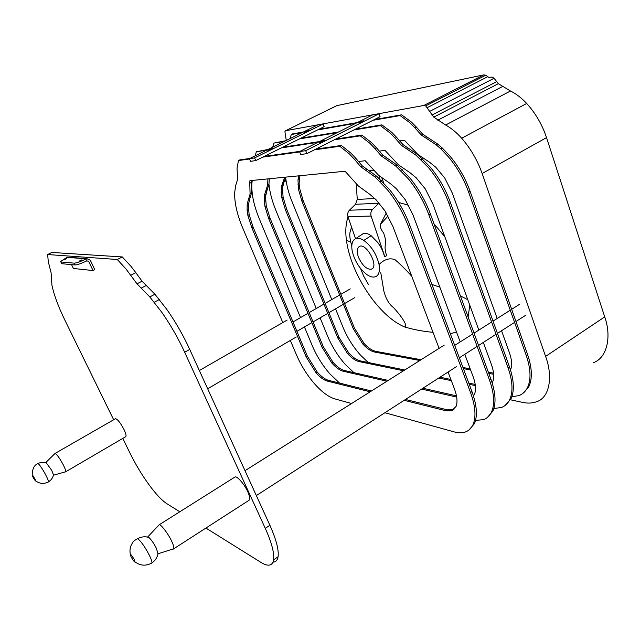 <?xml version="1.0" encoding="UTF-8"?>
<svg xmlns="http://www.w3.org/2000/svg" width="640" height="640" viewBox="0 0 640 640"><rect width="100%" height="100%" fill="white"/><g stroke="black" fill="none" stroke-linecap="round" stroke-linejoin="round"><path stroke-width="0.96" d="M369.44 170.784L373.648 170.376M356.208 183.912L357.28 199.424L355.544 204.28L349.424 210.216C347.792 212 347.304 214.144 347.968 216.64L371.096 216.064L384.84 256.704L386.648 255.672C384.936 250.592 384.616 246.536 385.696 243.504L385.568 239.632L383.704 233.104C380.856 229.44 379.784 226.488 380.488 224.256L388.072 216.04M379.208 175.84L379.392 178.64M384.84 256.704L384.6 256.696C381.576 246.936 380.112 246.224 377.992 242.752L371.144 235.704C367.768 233.344 364.92 232.776 362.608 234.008L361.496 234.848M347.968 216.64L355.568 238.696M386.272 212.944L380.488 224.256M381.88 178.024L383.728 182.944M379.096 203.032L372.6 209.4C370.92 211.248 370.424 213.472 371.096 216.064M380.768 272.648L383.84 291.016C385.856 298.8 389.112 304.352 393.6 307.68C400.272 314.936 408.088 325.384 404.984 327.072C378.624 316.568 350.576 273.424 346.448 240.208C345.224 231.512 345.752 223.728 348.048 216.864M367.152 274.792C359.744 269.144 354.776 261.304 352.248 251.264C351.064 244.536 352.208 240.336 355.664 238.656C357.952 237.824 360.672 238.416 363.824 240.416C371.472 246.128 376.552 254.168 379.048 264.52C379.976 270.064 379.232 273.88 376.832 275.968C374.368 277.76 371.136 277.36 367.152 274.792M398.576 202.416L408.616 205.304M510.504 399.792L522.392 402.352C527.464 403.512 532.24 403.296 536.72 401.696C549.792 397.552 553.08 376.24 545.584 356.408L482.152 173.528C477.456 160.28 470.632 148.52 461.672 138.24C456.544 132.488 451.192 128.08 445.624 125.016L433.776 117.128L425.672 105.896L423.784 105.48L285.544 130.744L284.984 131.456L285.088 133.08L286.296 140.456M285.24 179.376L286.592 183.592M433.992 223.816L444.824 236.744M469.792 305.232L468.096 316.896M456.504 331.96L450.368 333.8M433 332.312C423.608 331.488 414.264 329.744 404.984 327.072M429.408 111.528L494.064 78.288L492.232 77.096L488.688 77.32L485.768 75.224L483.8 74.88L336.856 105.624M423.784 105.48L483.8 74.88M494.064 78.288L498.384 83.672L510.456 91C516.16 93.808 521.568 97.96 526.68 103.456C535.6 113.272 542.216 124.664 546.528 137.624L604.72 316.888C611.688 336.32 607.304 357.832 593.408 362.688M358.568 257.504C356.472 251.672 356.84 247.936 359.68 246.28C366.584 243.072 379.408 266.856 371.336 269.216C366.76 269.576 362.496 265.68 358.568 257.504M363.824 240.416L371.144 235.704M379.048 264.52C384.288 259.304 389.592 257.68 394.968 259.664C400.128 264.048 405.728 269.576 411.768 276.256M431.936 284.472L439.856 287.16M460.4 295.904L467.752 299.64M69.832 257.568L67.016 257.352L60.6 261.488L61.816 263.704L60.808 261.928M74.208 263.152C76.504 263.04 80.392 261.68 85.856 259.072L86.728 260.904C81.264 263.512 77.384 264.872 75.08 264.976L74.208 263.152L60.968 261.952M71.56 264.64L73.392 268.464L93.032 270.56L94.784 269.664L90.32 260.232L86.824 258.632L85.856 259.072M81.984 259.84L78.96 261.232L81.984 259.84M66.6 258.616L63.696 259.952L66.6 258.616M86.728 260.904L88.552 261.12L93.032 270.56M61.816 263.704L75.08 264.976M320.64 141.56L324.696 140.312C322.704 141.632 320.944 142.32 319.424 142.376L320.64 141.56M359.44 122.072L363.536 120.8C361.592 122.072 359.856 122.744 358.312 122.824L359.44 122.072M378.992 113.816L372.272 115.04L299.528 151.56L300.696 154.496L306.872 153.656L305.696 150.688L378.992 113.816L380.072 116.712L306.872 153.656M299.528 151.56L305.696 150.688M268.992 149.488L272.56 148.352C270.744 149.536 269.152 150.176 267.784 150.264L268.992 149.488M305.28 131.552L308.88 130.4C307.104 131.536 305.528 132.168 304.16 132.28L305.28 131.552M323.112 124.016L254.592 157.92L255.704 160.624L250.576 161.32L249.472 158.648L317.488 125.04L323.112 124.016L324.136 126.656L255.704 160.624M254.592 157.92L249.472 158.648M493.672 374.28L488.776 373.368M470.624 369.976L463.384 368.624M462.96 367.496L470.2 368.832M488.352 372.2L493.568 373.16M419.84 360.496L374.64 352.064C370.984 351.28 367.096 348.656 362.968 344.216L353.28 328.752L301.936 201.264L298.416 189.12L297.984 179.872L298.832 175.824M299.912 175.72L299.112 183.496L299.656 188.48L303.168 200.624L354.432 328.064L364.12 343.52C368.24 347.96 372.136 350.568 375.792 351.352L421.048 359.736M501.552 330.744L509.536 353.056C511.92 359.968 512.248 365.624 510.52 370.024M399.384 140.968L404.44 140.28L417.864 154.448L429.616 162.264L435.752 167.192L444.768 178.048L452.352 193.168L497.168 318.488M285.704 177.92C286.656 185.664 288.792 193.624 292.104 201.8L331.768 299.568M335.536 308.84L342.96 327.144C347.256 337.504 353.08 346.808 360.424 355.056L368.264 362.512M511.864 396.736L518.968 395.6C522.704 394.128 525.528 391.504 527.432 387.728C531.2 379.76 530.824 369.072 526.32 355.664L468.68 192.28C464 179.248 457.304 167.504 448.608 157.048L440.912 148.92L436.072 144.744L426.184 138.224L427.656 137.448L437.552 143.96L442.392 148.128L450.088 156.248C458.784 166.688 465.472 178.424 470.152 191.456L527.672 354.768C532.168 368.168 532.528 378.856 528.752 386.824L522.728 393.52M426.184 138.224L421.312 135.056L415 127.952L416.472 127.184L422.784 134.288L427.656 137.448M415 127.952L410.008 122.856L400.128 115.568L401.592 114.824L411.48 122.104L416.472 127.184M400.128 115.568L372.968 120.296M355.864 123.28L317.48 129.96M302.112 132.64L291.312 134.52L292.6 133.88L303.424 131.992M318.816 129.296L357.264 122.576M374.392 119.584L401.592 114.824M291.312 134.52L289.976 138.632M483.344 342.416L491.52 364.848C494.04 372.04 494.392 377.824 492.584 382.192L492.192 382.976M475.368 385.6L469.256 384.336M451.304 380.632L438.728 378.04M440.008 377.216L450.856 379.44M468.8 383.112L475.216 384.432M403.536 370.768L359.088 361.592C355.496 360.752 351.64 358.072 347.528 353.568L337.792 337.984L285.464 209.92L281.816 197.728L281.2 192.744L281.56 186.192L282.808 182.472L284.08 181.824L282.504 187.832L283.072 197.08L286.704 209.264L338.96 337.288L348.696 352.864C352.808 357.368 356.664 360.032 360.264 360.872L404.768 369.992M282.808 182.472L284.752 177.216M285.912 177.104L284.08 181.824M378.992 151.16L385.008 150.416L398.416 164.784L410.088 172.776L416.192 177.8L425.216 188.8L432.904 204.04L478.856 330.096M269.248 178.752L268.952 184.368C269.848 192.648 272.144 201.296 275.848 210.304L316.264 308.512M320.096 317.832L327.656 336.216C332.032 346.624 337.88 356 345.208 364.344L353.936 372.672M493.888 408.488L501.424 407.512C505.08 406.112 507.816 403.536 509.632 399.792C513.216 391.896 512.696 381.216 508.064 367.744L448.944 203.4C444.144 190.28 437.384 178.424 428.672 167.832L416.16 155.328L406.344 148.656L407.84 147.872L417.672 154.528L430.184 167.016C438.896 177.592 445.648 189.44 450.44 202.56L509.448 366.824C514.064 380.296 514.576 390.976 510.976 398.88L505.12 405.472M406.344 148.656L401.504 145.416L395.2 138.216L396.696 137.44L403 144.632L407.84 147.872M395.2 138.216L390.208 133.048L380.392 125.616L381.888 124.856L391.712 132.28L396.696 137.44M380.392 125.616L353.8 129.976M337.064 132.72L299.528 138.872M284.52 141.328L273.96 143.064L285.848 140.672M300.888 138.2L338.48 132M355.248 129.24L381.888 124.856M273.96 143.064L272.72 147.16M464.8 354.304L473.184 376.856C475.768 384.08 476.208 389.864 474.496 394.192L473.48 396M456.688 397.072L421.592 389.08M422.888 388.248L456.472 395.832M386.976 381.208L343.312 371.264C339.776 370.36 335.968 367.624 331.864 363.064L322.08 347.352L268.736 218.696L264.96 206.472L264.28 201.48L264.52 194.944L265.672 191.248L266.968 190.584L265.528 196.568L266.24 205.808L270 218.032L323.272 346.648L333.048 362.344C337.152 366.904 340.968 369.632 344.504 370.536L388.232 380.416M265.672 191.248L267.648 185.032L267.912 178.888M267.648 185.032L268.952 184.368L266.968 190.584M358.192 161.52L365.224 160.736L378.608 175.312L390.192 183.488L396.256 188.608L405.296 199.752L413.088 215.12L460.2 341.912M252.216 180.44L251.84 184.136C251.48 194.312 253.984 205.904 259.344 218.928L300.528 317.592M304.44 326.952L312.144 345.408C316.592 355.864 322.472 365.312 329.776 373.76L339.552 383.08M475.56 420.408L483.568 419.632C487.136 418.304 489.784 415.784 491.512 412.08C494.912 404.256 494.232 393.576 489.48 380.04L428.832 214.736C423.904 201.52 417.08 189.552 408.352 178.824L395.872 166.12L386.12 159.296L387.648 158.488L397.408 165.304L409.888 177.992C418.616 188.712 425.432 200.672 430.352 213.872L490.88 379.104C495.632 392.64 496.296 403.32 492.88 411.144L487.192 417.648M386.12 159.296L381.32 155.976L375.016 148.68L376.544 147.888L382.848 155.184L387.648 158.488M375.016 148.68L370.04 143.432L360.288 135.848L361.808 135.072L371.568 142.648L376.544 147.888M360.288 135.848L334.288 139.824M317.928 142.32L281.288 147.928M266.64 150.168L256.344 151.736L267.992 149.496M282.664 147.24L319.376 141.592M335.76 139.072L361.808 135.072M256.344 151.736L255.2 155.816M448.048 372.032L454.512 389.08C457.16 396.344 457.688 402.12 456.08 406.408L451.76 410.744L446.024 410.784L404.168 400.312M405.48 399.464L447.4 409.872L453.952 409.48M370.16 391.8L327.304 381.08C323.832 380.112 320.064 377.32 315.976 372.696L306.144 356.856L251.76 227.608L247.856 215.344L247.096 210.352L247.216 203.824L248.272 200.16L249.584 199.488L248.288 205.44L249.152 214.672L253.04 226.936L307.352 356.136L317.176 371.968C321.264 376.584 325.04 379.376 328.512 380.344L371.432 391M248.272 200.16L250.088 193.984L249.76 183.232L251.104 182.552L251.416 193.312L249.584 199.488M249.76 183.232L249.912 180.672L345.064 171.248L358.432 186.048L369.912 194.408L375.944 199.624L384.992 210.92L392.888 226.416L439.088 348.368M251.192 180.544L251.104 182.552M249.608 158.976L238.448 160.552L237.048 168.2L237.552 179.52L235.704 185.376L234.64 192.84C234.48 202.984 237.128 214.6 242.592 227.688L282.784 322.576M290.344 340.432L296.4 354.736C300.936 365.232 306.84 374.76 314.128 383.32C321.472 391.72 328.336 396.896 334.72 398.856L351.576 403.52M384.888 412.728L454.128 431.88C458.32 433.048 462.072 433.08 465.392 431.976C468.872 430.712 471.424 428.248 473.056 424.584C476.264 416.848 475.432 406.176 470.544 392.56L408.312 226.288C403.264 212.992 396.368 200.904 387.632 190.024L375.184 177.12L365.512 170.136L367.072 169.32L376.744 176.288L389.2 189.176C397.936 200.048 404.824 212.12 409.864 225.416L471.976 391.616C476.848 405.224 477.68 415.896 474.456 423.64L468.952 430.032M365.512 170.136L360.752 166.744L354.448 159.336L356.008 158.528L362.312 165.928L367.072 169.32M354.448 159.336L349.48 154.008L339.8 146.272L341.344 145.48L351.04 153.208L356.008 158.528M339.8 146.272L314.416 149.848M299.68 151.928L262.736 157.128M238.448 160.552L239.8 159.888L249.84 158.464M264.136 156.432L299.936 151.36M315.92 149.088L341.344 145.48M205.912 528.064L260.888 562.368C264.248 564.472 267.056 565.384 269.32 565.104C271.672 564.72 273.096 562.952 273.584 559.816C274.448 553.128 271.68 542.632 265.272 528.344L184.672 352.256C178.136 338.08 170.488 324.728 161.728 312.192L149.808 296.936L136.992 283.832L126.024 269.024L117.288 259.496L47.632 254.536L48.304 261.736L51.112 272.856L51.944 285.248C54.016 295.064 58.392 306.824 65.056 320.52L113.664 419.768M122.784 438.4L130.088 453.304C135.504 464.264 141.704 474.592 148.688 484.296C155.68 493.88 161.68 500.312 166.68 503.584L179.8 511.776M141.208 288.12L146.272 285.456L154.896 294.232L166.832 309.432C175.592 321.92 183.224 335.248 189.728 349.408L269.888 525.288C276.264 539.568 278.984 550.064 278.064 556.776C277.544 559.936 276.088 561.712 273.712 562.128M130.792 275.264L135.84 272.656L142.04 281.192L146.272 285.456M117.288 259.496L122.304 256.944L131.056 266.432L135.84 272.656M47.632 254.536L51.856 252.456L122.304 256.944M173.768 548.776L248.648 500.528C250.32 499.752 250.024 496.832 247.776 491.752C244.72 484.616 237.04 475.8 235.064 476.952L234.312 477.424M173.2 549.144C174.472 548.64 173.872 545.808 171.4 540.648C168.016 533.424 160.632 523.952 159.168 524.784L147.448 537.24M158.016 553.904L156.312 548.152C154.024 543.728 151.672 540.272 149.248 537.808L147.624 537M131.12 556.976C134.648 562.712 135.712 563.584 134.32 559.576C130.768 553.816 129.704 552.944 131.12 556.976M65.68 471.784L125.568 436.768C126.528 436.168 126 433.736 123.992 429.48C120.448 422.864 117.632 419.264 115.528 418.696L115.224 418.872M65.448 471.92C66.144 471.472 65.408 469.096 63.248 464.784C59.56 458.032 56.832 454.248 55.072 453.432L45.872 462.456M38.184 463.672C41.112 465.664 50.288 482.368 48.152 482.032C50.952 480.416 52.744 478.048 53.512 474.928L51.704 470.328L45.944 462.36M33.008 477.216L34.28 479.384C39.168 486.088 30.072 469.912 32.632 476.464L33.008 477.216M357.28 199.424L374.808 198.512M349.424 210.216L372.6 209.4M355.544 204.28L378.888 203.248M350.696 242.112L346.448 240.208M399.184 203.408L399.736 202.6M427.168 107.696L487.48 76.832M425.672 105.896L485.768 75.224M285.64 130.72L337.144 105.504M545.584 356.408L604.72 316.888M482.152 173.528L546.528 137.624M461.672 138.24L526.68 103.456M445.624 125.016L510.456 91M437.776 120.208L502.44 86.56M433.776 117.128L498.384 83.672M431.928 115.064L496.544 81.696M67.016 257.352L86.368 258.816M86.616 260.96L88.552 261.12M374.64 352.064L375.792 351.352M362.968 344.216L364.12 343.52M353.28 328.752L354.432 328.064M301.936 201.264L303.168 200.624M298.416 189.12L299.656 188.48M297.872 184.136L299.112 183.496M297.984 179.872L299.232 179.232M298.352 177.568L299.6 176.928M527.432 387.728L528.752 386.824M526.32 355.664L527.672 354.768M468.68 192.28L470.152 191.456M440.912 148.92L442.392 148.128M436.072 144.744L437.552 143.96M421.312 135.056L422.784 134.288M359.088 361.592L360.264 360.872M347.528 353.568L348.696 352.864M337.792 337.984L338.96 337.288M285.464 209.92L286.704 209.264M281.816 197.728L283.072 197.08M281.2 192.744L282.464 192.096M281.24 188.488L282.504 187.832M281.56 186.192L282.832 185.536M509.632 399.792L510.976 398.88M508.064 367.744L509.448 366.824M448.944 203.4L450.44 202.56M420.984 159.584L422.488 158.776M416.16 155.328L417.672 154.528M401.504 145.416L403 144.632M343.312 371.264L344.504 370.536M331.864 363.064L333.048 362.344M322.08 347.352L323.272 346.648M268.736 218.696L270 218.032M264.96 206.472L266.24 205.808M264.28 201.48L265.56 200.824M264.24 197.232L265.528 196.568M264.52 194.944L265.808 194.28M491.512 412.08L492.88 411.144M489.48 380.04L490.88 379.104M428.832 214.736L430.352 213.872M400.664 170.448L402.2 169.624M395.872 166.12L397.408 165.304M381.32 155.976L382.848 155.184M446.024 410.784L447.4 409.872M327.304 381.08L328.512 380.344M315.976 372.696L317.176 371.968M306.144 356.856L307.352 356.136M251.76 227.608L253.04 226.936M247.856 215.344L249.152 214.672M247.096 210.352L248.392 209.68M246.984 206.104L248.288 205.44M247.216 203.824L248.52 203.152M250.088 193.984L251.416 193.312M473.056 424.584L474.456 423.64M470.544 392.56L471.976 391.616M408.312 226.288L409.864 225.416M379.952 181.528L381.52 180.688M375.184 177.12L376.744 176.288M360.752 166.744L362.312 165.928M273.584 559.816L278.064 556.776M265.272 528.344L269.888 525.288M184.672 352.256L189.728 349.408M154.256 302.248L159.36 299.52M149.808 296.936L154.896 294.232M136.992 283.832L142.04 281.192M158.136 553.232C157.336 557.624 155.048 560.976 151.264 563.28C154.912 563.832 143.328 542.776 138.28 539.264M360.608 268.608L363.496 275.856L368.472 284.52M351.776 245.96C348.232 233.168 350.272 232.048 351.416 227.56M337.04 105.536L285.544 130.744M371.336 269.216L372.32 268.648M362.608 234.008L355.664 238.656M67.456 257.184L86.824 258.632M451.76 410.744L453.144 409.824M256.344 495.568L456.56 366.552M245.008 470.68L444.216 345.128M459.336 357.808L477.136 346.4M478.56 345.48L496.032 334.288M497.432 333.384L514.576 322.392M515.96 321.512L525.488 315.4M454.704 345.4L472.608 334.056M474.048 333.144L491.616 322.008M493.024 321.12L510.272 310.192M511.656 309.312L519.224 304.52M159.168 524.784L235.064 476.952M158.032 553.8L172.776 549.064M151.264 563.28C145.72 566.152 140.376 565.736 135.232 562.024M130.328 554.208C129.52 550.392 130.112 546.816 132.112 543.472C132.712 540.816 142.184 534.296 149.248 537.808M207.672 388.768L296.264 336.976M199.352 370.52L287.152 320.064M297.008 331.28L311.84 322.64M313.04 321.944L327.736 313.384M328.92 312.696L343.416 304.256M344.584 303.576L354.896 297.568M292.976 321.952L307.968 313.304M309.168 312.608L323.936 304.08M325.128 303.4L339.688 295M340.856 294.32L350.272 288.888M55.072 453.432L115.528 418.696M53.448 475.2L65.264 471.888M48.152 482.032C43.784 484.192 39.64 483.8 35.72 480.864M46.64 462.696C37.152 461.368 32.336 465.424 32.192 474.88"/></g></svg>
